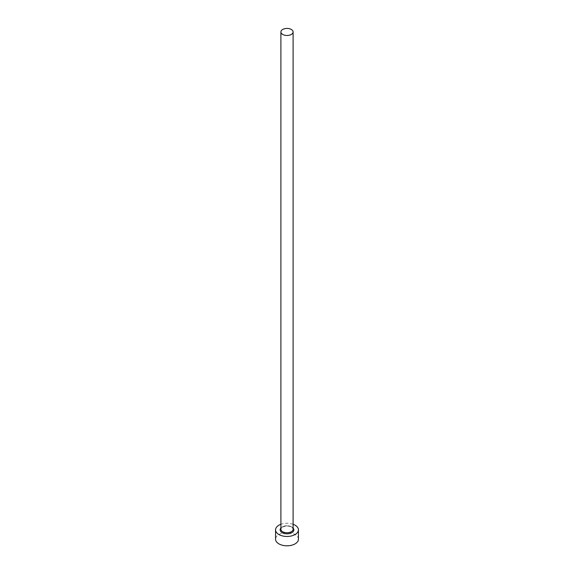<?xml version="1.0" encoding="UTF-8"?>
<svg xmlns="http://www.w3.org/2000/svg" width="574" height="574" viewBox="0 0 574 574"><rect width="100%" height="100%" fill="white"/><g stroke="black" fill="none" stroke-linecap="round" stroke-linejoin="round"><path stroke-width="0.43" stroke-dasharray="2.87 2.15" d="M298.437 539.201A11.437 6.601 0 0 0 295.086 534.53A11.437 6.601 0 0 0 282.623 533.102A11.437 6.601 0 0 0 275.563 539.201M293.099 524.284A11.437 6.601 0 0 0 280.901 524.284M280.901 528.051A6.859 3.961 180 0 1 291.85 527.061A6.859 3.961 180 0 1 293.099 528.051M291.312 526.753A6.099 3.523 0 0 0 284.668 525.992A6.099 3.523 0 0 0 280.901 529.242L282.092 527.384C285.335 525.698 288.457 525.605 291.47 527.104C292.869 528.259 293.414 528.97 293.099 529.242A6.099 3.523 0 0 0 291.312 526.753"/><path stroke-width="0.86" d="M282.688 34.44A6.099 3.523 0 0 0 289.332 35.208A6.099 3.523 0 0 0 293.099 31.95A6.099 3.523 0 0 0 291.312 29.461A6.099 3.523 0 0 0 284.668 28.7A6.099 3.523 0 0 0 280.901 31.95A6.099 3.523 0 0 0 282.688 34.44M280.901 524.284A11.437 6.601 0 0 0 275.563 529.867A11.437 6.601 0 0 0 278.914 534.53A11.437 6.601 0 0 0 291.377 535.965A11.437 6.601 0 0 0 298.437 529.867A11.437 6.601 0 0 0 295.086 525.196A11.437 6.601 0 0 0 293.099 524.284M275.563 529.867L275.563 539.201A11.437 6.601 0 0 0 278.914 543.872A11.437 6.601 0 0 0 291.377 545.3A11.437 6.601 0 0 0 298.437 539.201L298.437 529.867M293.099 528.051A6.859 3.961 180 0 1 291.047 533.067A6.859 3.961 180 0 1 282.15 532.665A6.859 3.961 180 0 1 280.901 528.051M280.901 31.95L280.901 529.242A6.099 3.523 0 0 0 282.688 531.732A6.099 3.523 0 0 0 289.332 532.493A6.099 3.523 0 0 0 293.099 529.242L293.099 31.95"/></g></svg>
